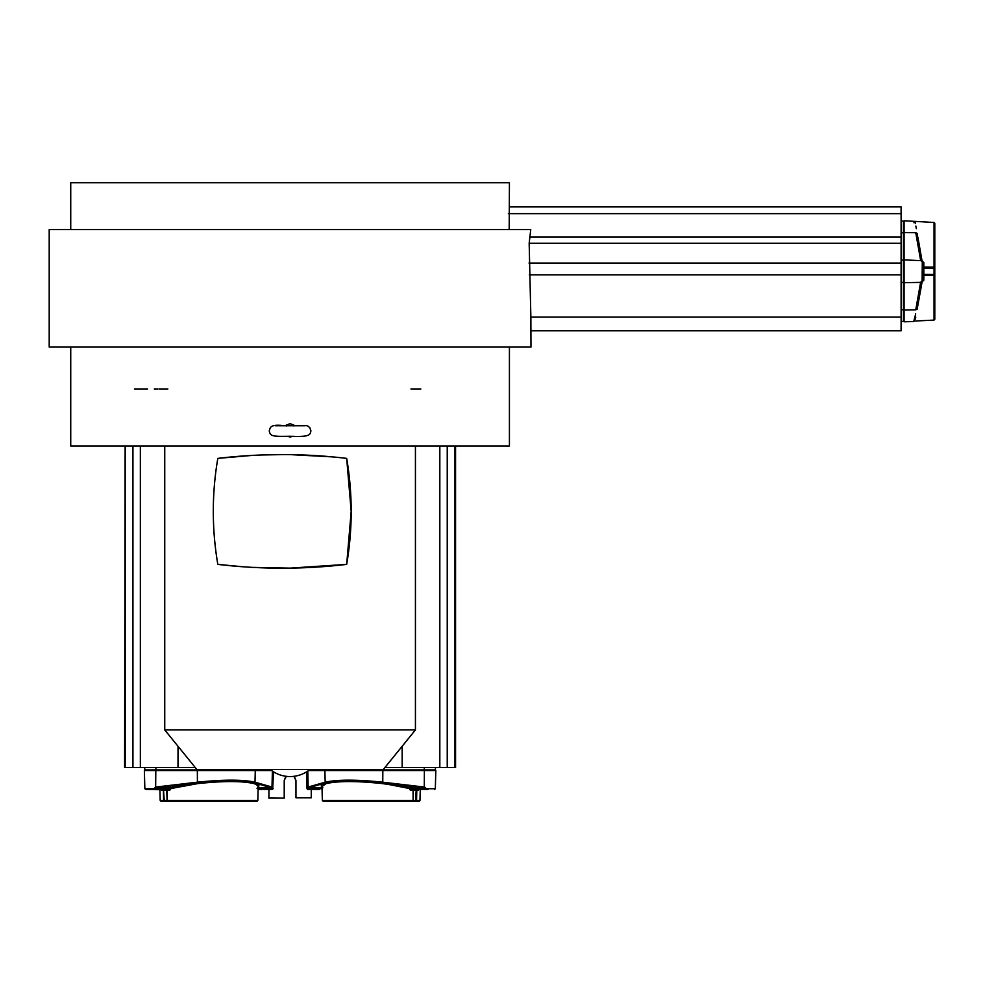 <?xml version="1.0" encoding="UTF-8"?>
<svg xmlns="http://www.w3.org/2000/svg" width="984" height="984" viewBox="0 0 984 984"><rect width="100%" height="100%" fill="white"/><g stroke="black" fill="none" stroke-linecap="round" stroke-linejoin="round"><path stroke-width="1.48" d="M286.959 436.256L290.083 436.982L293.207 436.256M934.8 275.446L934.8 319.308L934.8 275.446L934.037 275.508L934.037 274.474L934.8 274.745L934.8 267.82L934.037 268.103L934.037 222.47L904.087 220.773L904.087 321.793L913.73 321.547L915.698 313.859M921.824 261.4A0.787 0.787 178.3 0 1 921.381 260.822L923.816 262.396L923.054 262.261L923.054 280.317L922.291 281.092L923.054 280.317A0.787 0.787 -179.5 0 1 922.291 281.092L920.606 282.371L904.087 282.703M901.11 221.154L903.46 221.154L903.46 232.802L901.11 232.802M934.8 274.77L934.8 271.289L934.8 274.77M418.323 790.25L418.753 788.725L418.323 790.25L416.183 790.25L416.712 789.488L413.391 790.25L413.132 800.472L412.358 801.234L415.445 801.234L416.183 790.25L413.059 790.25L413.132 800.472L412.358 801.234L415.445 801.234L323.146 801.234L412.124 801.234L412.8 800.472L322.358 800.472L321.989 786.511L326.11 783.596C338.139 780.902 356.897 780.902 382.382 783.596L382.727 782.907L424.03 787.79L424.522 787.065L426.318 788.565L426.023 789.488L425.678 788.725L435.334 788.725L435.814 770.534L308.57 770.534M272.101 787.065L271.449 787.815L272.679 788.565L272.002 787.04L272.396 771.087M169.482 788.614L169.998 787.815L170.195 789.365M159.912 789.488L160.195 800.472L163.602 800.472L164.34 801.234L160.982 801.234L167.821 801.234L167.046 800.472L166.788 790.25L163.381 790.25L163.602 800.472L167.378 800.472L168.043 801.234L164.709 801.234L257.033 801.234L257.82 800.472L258.177 786.511L256.234 784.433L256.922 783.682C259.432 784.875 259.555 786.253 257.316 787.815L271.449 787.815A13.665 2.128 -4.5 0 0 271.35 787.79A0.787 0.713 -74.1 0 0 272.002 787.04L255.004 782.194A0.787 0.713 105.9 0 1 254.524 782.895C249.567 781.591 241.806 780.915 231.215 780.865L197.6 782.895L197.415 782.194C223.54 779.5 242.74 779.5 255.004 782.194L255.274 770.534L144.365 770.534L144.845 788.725L153.861 788.725L155.656 787.065L155.915 787.815L197.452 782.907L197.784 783.596C223.282 780.902 242.039 780.902 254.056 783.596L256.234 784.433M252.285 567.362L290.083 568.125L346.675 564.385L351.19 511.385L346.675 458.384L339.947 457.634M332.186 456.871L291.276 454.669M415.433 729.919L383.305 769.513L196.862 769.513L164.746 729.919L415.433 729.919L415.433 445.973M346.675 564.385A313.355 313.355 0 0 0 346.675 458.384A548.359 548.359 0 0 0 217.821 458.384A313.355 313.355 0 0 0 217.821 564.385A548.359 548.359 0 0 0 346.675 564.385M509.429 347.081L509.429 445.973L70.737 445.973L70.737 347.081M285.151 425.617L281.904 425.42C269.8 424.325 270.317 427.929 269.247 430.82C270.28 436.33 272.199 436.601 290.145 436.269C310.354 437.167 310.058 434.78 310.919 430.82L309.739 427.523C306.713 425.506 309.161 425.518 298.275 425.42L295.015 425.617L290.083 423.637L285.151 425.617L286.393 425.912M529.171 243.294L530.757 229.567L49.2 229.567L49.2 347.081L530.979 347.081L530.868 317.057L901.11 317.057L901.11 243.294L529.171 243.294L530.868 317.057M70.737 229.567L70.737 182.766L509.429 182.766L509.183 229.567M410.968 388.951L420.844 388.951M134.439 388.951L147.588 388.951M154.279 388.951L157.993 388.951M159.334 388.951L167.87 388.951M384.892 767.557L454.042 767.557M454.965 767.557L454.965 445.973M126.136 767.557L195.275 767.557M283.835 454.596L262.162 454.965M251.572 455.457L217.821 458.384C211.794 493.562 211.794 528.888 217.821 564.385L242.47 566.735M272.679 788.565L272.679 788.725A0.787 0.75 90 0 1 271.928 789.488L271.412 789.488M410.426 788.565L409.467 788.565L410.143 787.815L410.426 788.725L425.678 788.725L410.426 788.565M413.132 800.472L419.196 801.234L415.445 801.234M409.467 788.725L410.389 790.25L410.426 788.725L388.483 784.433L388.828 783.682L410.143 787.815L424.264 787.815L426.318 788.565M382.382 783.596L388.483 784.433M419.073 789.488L411.017 789.488M414.178 789.488L416.712 789.488M427.954 789.488L424.448 789.488M419.541 789.488L423.046 789.488M324.892 770.534L325.175 782.194C337.438 779.5 356.626 779.5 382.764 782.194L382.579 782.895L348.951 780.865C338.373 780.915 330.612 781.591 325.642 782.895A0.787 0.713 -105.9 0 1 325.175 782.194L308.066 787.065L308.73 787.815L325.581 782.907L326.11 783.596M322.051 788.565L307.488 788.565L308.73 787.815L322.863 787.815C320.624 786.253 320.747 784.875 323.244 783.682L323.945 784.433M316.307 789.488L308.25 789.488L307.906 788.725L322.051 788.725M308.484 789.488L308.25 789.488A0.787 0.75 90 0 1 307.5 788.725L307.783 789.488M314.376 789.488L319.296 789.488M424.522 787.065L424.264 787.815A13.665 2.128 4.5 0 0 424.03 787.79M307.488 788.565L308.066 787.065M309.394 769.906L435.432 769.906L435.432 767.557M268.915 789.488L268.915 798.122L284.216 798.122L268.915 797.766M284.216 797.766L284.216 780.46L285.95 776.29M295.963 797.766L311.264 797.766L295.963 797.766L295.963 780.46L294.216 776.29M311.264 797.766L311.264 789.488M286.307 776.327L284.216 780.46M293.872 776.327L295.963 780.46M144.734 767.557L144.734 769.906L270.772 769.906M271.609 770.534L255.274 770.534M170.712 788.565L197.784 783.596M254.056 783.596L254.585 782.907L271.35 787.79M155.804 770.534L155.656 787.065M153.861 788.565L155.915 787.815L170.035 787.815L191.351 783.682L191.683 784.433M169.482 788.565L154.5 788.725L169.752 788.725L169.777 790.25L170.712 788.725M253.688 801.234L164.672 801.234M258.128 788.725L272.273 788.725L271.928 789.488L263.872 789.488M262.298 789.488L258.103 789.488M161.401 788.725L161.843 790.25L161.093 789.488L163.381 790.25L161.843 790.25M166.001 789.488L163.455 789.488L166.788 790.25L166.001 789.488L169.15 789.488L146.087 789.488L161.585 789.721L161.425 788.725M155.73 789.488L152.225 789.488M154.5 788.725L154.144 789.488L154.5 788.725M922.291 260.858L922.131 261.732L920.63 260.366L921.381 260.822L916.461 233.06C913.792 217.796 913.792 217.796 916.461 233.06L915.76 232.741C913.066 217.193 913.066 217.193 915.76 232.741L920.63 260.366M904.087 259.874L921.356 260.674L917.248 237.378L917.998 237.771L922.131 261.473L921.381 260.822L917.149 233.38C914.468 218.288 914.468 218.288 917.149 233.38L916.461 233.06M922.291 281.719L923.816 280.169L922.131 281.719L917.149 309.197C914.468 324.289 914.468 324.289 917.149 309.197L916.461 309.505C913.792 324.769 913.792 324.769 916.461 309.505L921.381 281.744A0.787 0.787 -178.8 0 1 921.824 281.166M530.979 330.808L901.11 330.808L901.11 317.057M901.11 243.294L901.11 206.886L509.429 206.886M923.054 267.033L923.054 268.435L923.054 267.033L934.8 267.119L934.8 223.257L934.8 274.745L934.037 274.474L934.037 268.103L923.816 268.152L923.816 262.396M934.8 319.308L934.037 320.095L934.037 275.508L923.816 275.471L923.816 274.413L934.037 274.474M915.747 317.119L915.366 319.222M915.132 221.978L915.403 223.516M915.846 226.049L916.325 228.682M923.054 274.13L923.054 275.532L923.054 274.13L923.816 274.413L923.816 268.152L923.054 268.435M922.291 261.473L923.054 262.261A0.787 0.787 180 0 0 922.291 261.473L923.054 262.261L922.291 261.732L922.131 280.834M917.248 305.2L921.381 281.744L920.63 282.199M917.248 305.188L917.998 304.794L917.248 305.188L921.356 281.904L920.606 282.371L915.76 309.825C913.066 325.372 913.066 325.372 915.76 309.825L916.461 309.505M913.841 221.708L914.038 222.778M901.11 321.424L903.46 321.424L903.46 232.802M295.015 425.617L293.786 425.912M382.837 770.534L382.764 782.194L424.276 787.04L424.375 770.534M155.976 769.906L144.734 770.534M254.573 769.906L155.89 770.534M272.679 788.725L273.613 771.886M125.202 445.973L125.202 767.557M163.455 789.488L164.328 801.234M402.161 746.278L402.161 767.557M439.823 767.557L439.823 445.973M447.24 445.973L447.24 767.557M132.938 767.557L132.938 445.973M140.355 445.973L140.355 767.557M178.018 767.557L178.018 746.278M417.523 789.488L416.798 790.25L416.564 800.472L419.971 800.472L419.196 801.234M413.723 789.488L410.389 790.25M307.783 771.087L308.164 787.04A0.787 0.713 74.1 0 0 308.828 787.79M424.288 770.534L382.751 770.534M382.653 769.906L308.902 770.275M435.039 769.906L424.202 769.906M155.89 767.557L155.89 769.906M197.427 770.534L197.526 769.906M271.264 770.275L254.93 770.534M156.136 787.79L155.903 787.04L197.415 782.194L197.341 770.534M272.273 788.725L257.033 788.565M169.777 790.25L167.12 790.25L167.378 800.472L257.82 800.472M167.932 801.234L167.046 800.472M424.288 769.906L424.288 767.557M325.237 770.534L325.606 769.906M901.11 274.856L529.318 274.856M529.023 263.048L901.11 263.048M529.65 236.972L901.11 236.972M901.11 213.651L508.371 213.651M923.054 275.532L923.816 275.471L923.816 280.169M904.087 310.058L915.76 309.825M915.76 232.741L904.087 232.507M904.087 282.408L904.087 309.775M903.46 309.468L903.46 321.018M903.46 260.465L903.46 282.101M901.11 260.157L903.46 260.157M903.46 282.408L901.11 282.408M901.11 309.775L903.46 309.775M903.46 221.548L904.087 260.157M904.087 232.802L903.46 233.11M170.306 789.34A0.787 0.787 0 0 0 170.072 787.803A0.787 0.787 0 0 0 169.888 787.827L169.888 787.84M455.567 445.973L455.567 767.557M455.038 445.973L455.653 445.973M125.14 445.973L124.599 767.557M270.28 769.513A31.34 31.34 0 0 0 309.886 769.513M164.746 445.973L164.746 729.919M322.358 800.472L323.146 801.234M419.971 800.472L420.266 789.488M435.334 788.725L434.547 789.488M306.996 788.725L306.553 771.886M273.171 788.725L271.928 789.488M160.195 800.472L160.982 801.234M144.845 788.725L146.087 789.488M934.037 222.47L934.8 223.257M934.037 320.095L914.431 321.067M923.054 280.317L922.291 281.092L923.054 280.317M305.003 425.728L275.176 425.728"/></g></svg>
